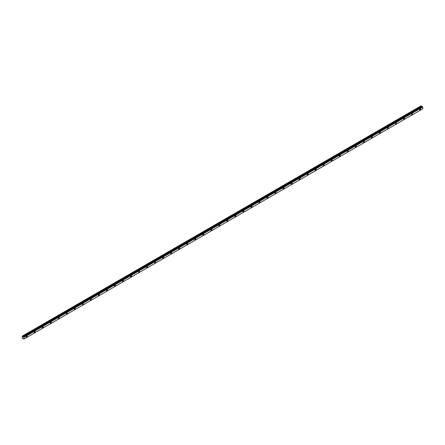<?xml version="1.0" encoding="UTF-8"?>
<svg xmlns="http://www.w3.org/2000/svg" width="445" height="445" viewBox="0 0 445 445"><rect width="100%" height="100%" fill="white"/><g stroke="black" fill="none" stroke-linecap="round" stroke-linejoin="round"><path stroke-width="0.67" d="M420.074 110.071A0.712 0.412 120 0 0 420.536 109.448A0.712 0.412 120 0 0 420.43 108.88A0.712 0.412 120 0 0 420.074 108.914A0.712 0.412 120 0 0 419.613 109.537A0.712 0.412 120 0 0 419.718 110.11A0.712 0.412 120 0 0 420.074 110.071M26.667 337.204A0.712 0.412 120 0 0 27.128 336.581A0.712 0.412 120 0 0 27.023 336.008A0.712 0.412 120 0 0 26.667 336.047A0.712 0.412 120 0 0 26.205 336.67A0.712 0.412 120 0 0 26.311 337.238A0.712 0.412 120 0 0 26.667 337.204M34.693 332.571A0.712 0.412 120 0 0 35.161 331.942A0.712 0.412 120 0 0 35.049 331.375A0.712 0.412 120 0 0 34.693 331.408A0.712 0.412 120 0 0 34.232 332.037A0.712 0.412 120 0 0 34.337 332.604A0.712 0.412 120 0 0 34.693 332.571M42.726 327.932A0.712 0.412 120 0 0 43.187 327.309A0.712 0.412 120 0 0 43.076 326.741A0.712 0.412 120 0 0 42.726 326.775A0.712 0.412 120 0 0 42.258 327.398A0.712 0.412 120 0 0 42.37 327.971A0.712 0.412 120 0 0 42.726 327.932M50.752 323.298A0.712 0.412 120 0 0 51.214 322.675A0.712 0.412 120 0 0 51.108 322.102A0.712 0.412 120 0 0 50.752 322.141A0.712 0.412 120 0 0 50.291 322.764A0.712 0.412 120 0 0 50.396 323.331A0.712 0.412 120 0 0 50.752 323.298M58.779 318.665A0.712 0.412 120 0 0 59.246 318.036A0.712 0.412 120 0 0 59.135 317.469A0.712 0.412 120 0 0 58.779 317.502A0.712 0.412 120 0 0 58.317 318.13A0.712 0.412 120 0 0 58.429 318.698A0.712 0.412 120 0 0 58.779 318.665M66.811 314.025A0.712 0.412 120 0 0 67.273 313.402A0.712 0.412 120 0 0 67.162 312.835A0.712 0.412 120 0 0 66.811 312.868A0.712 0.412 120 0 0 66.344 313.491A0.712 0.412 120 0 0 66.455 314.064A0.712 0.412 120 0 0 66.811 314.025M74.838 309.392A0.712 0.412 120 0 0 75.3 308.769A0.712 0.412 120 0 0 75.194 308.196A0.712 0.412 120 0 0 74.838 308.235A0.712 0.412 120 0 0 74.376 308.858A0.712 0.412 120 0 0 74.482 309.425A0.712 0.412 120 0 0 74.838 309.392M82.865 304.758A0.712 0.412 120 0 0 83.332 304.13A0.712 0.412 120 0 0 83.221 303.562A0.712 0.412 120 0 0 82.865 303.596A0.712 0.412 120 0 0 82.403 304.224A0.712 0.412 120 0 0 82.514 304.792A0.712 0.412 120 0 0 82.865 304.758M90.897 300.119A0.712 0.412 120 0 0 91.359 299.496A0.712 0.412 120 0 0 91.253 298.929A0.712 0.412 120 0 0 90.897 298.962A0.712 0.412 120 0 0 90.43 299.585A0.712 0.412 120 0 0 90.541 300.158A0.712 0.412 120 0 0 90.897 300.119M98.924 295.486A0.712 0.412 120 0 0 99.391 294.863A0.712 0.412 120 0 0 99.279 294.29A0.712 0.412 120 0 0 98.924 294.329A0.712 0.412 120 0 0 98.462 294.952A0.712 0.412 120 0 0 98.567 295.519A0.712 0.412 120 0 0 98.924 295.486M106.956 290.852A0.712 0.412 120 0 0 107.417 290.223A0.712 0.412 120 0 0 107.306 289.656A0.712 0.412 120 0 0 106.956 289.689A0.712 0.412 120 0 0 106.489 290.318A0.712 0.412 120 0 0 106.6 290.885A0.712 0.412 120 0 0 106.956 290.852M114.982 286.213A0.712 0.412 120 0 0 115.444 285.59A0.712 0.412 120 0 0 115.338 285.022A0.712 0.412 120 0 0 114.982 285.056A0.712 0.412 120 0 0 114.521 285.684A0.712 0.412 120 0 0 114.626 286.252A0.712 0.412 120 0 0 114.982 286.213M123.009 281.579A0.712 0.412 120 0 0 123.476 280.956A0.712 0.412 120 0 0 123.365 280.383A0.712 0.412 120 0 0 123.009 280.422A0.712 0.412 120 0 0 122.547 281.045A0.712 0.412 120 0 0 122.653 281.613A0.712 0.412 120 0 0 123.009 281.579M131.041 276.946A0.712 0.412 120 0 0 131.503 276.317A0.712 0.412 120 0 0 131.392 275.75A0.712 0.412 120 0 0 131.041 275.783A0.712 0.412 120 0 0 130.574 276.412A0.712 0.412 120 0 0 130.685 276.979A0.712 0.412 120 0 0 131.041 276.946M139.068 272.307A0.712 0.412 120 0 0 139.53 271.684A0.712 0.412 120 0 0 139.424 271.116A0.712 0.412 120 0 0 139.068 271.15A0.712 0.412 120 0 0 138.606 271.778A0.712 0.412 120 0 0 138.712 272.346A0.712 0.412 120 0 0 139.068 272.307M147.095 267.673A0.712 0.412 120 0 0 147.562 267.05A0.712 0.412 120 0 0 147.451 266.483A0.712 0.412 120 0 0 147.095 266.516A0.712 0.412 120 0 0 146.633 267.139A0.712 0.412 120 0 0 146.744 267.706A0.712 0.412 120 0 0 147.095 267.673M155.127 263.04A0.712 0.412 120 0 0 155.589 262.411A0.712 0.412 120 0 0 155.483 261.844A0.712 0.412 120 0 0 155.127 261.882A0.712 0.412 120 0 0 154.66 262.506A0.712 0.412 120 0 0 154.771 263.073A0.712 0.412 120 0 0 155.127 263.04M163.154 258.406A0.712 0.412 120 0 0 163.615 257.777A0.712 0.412 120 0 0 163.51 257.21A0.712 0.412 120 0 0 163.154 257.243A0.712 0.412 120 0 0 162.692 257.872A0.712 0.412 120 0 0 162.798 258.439A0.712 0.412 120 0 0 163.154 258.406M171.18 253.767A0.712 0.412 120 0 0 171.648 253.144A0.712 0.412 120 0 0 171.536 252.576A0.712 0.412 120 0 0 171.18 252.61A0.712 0.412 120 0 0 170.719 253.233A0.712 0.412 120 0 0 170.83 253.806A0.712 0.412 120 0 0 171.18 253.767M179.213 249.133A0.712 0.412 120 0 0 179.674 248.505A0.712 0.412 120 0 0 179.569 247.937A0.712 0.412 120 0 0 179.213 247.976A0.712 0.412 120 0 0 178.745 248.599A0.712 0.412 120 0 0 178.857 249.167A0.712 0.412 120 0 0 179.213 249.133M187.239 244.5A0.712 0.412 120 0 0 187.707 243.871A0.712 0.412 120 0 0 187.595 243.304A0.712 0.412 120 0 0 187.239 243.337A0.712 0.412 120 0 0 186.778 243.966A0.712 0.412 120 0 0 186.883 244.533A0.712 0.412 120 0 0 187.239 244.5M195.272 239.861A0.712 0.412 120 0 0 195.733 239.238A0.712 0.412 120 0 0 195.622 238.67A0.712 0.412 120 0 0 195.272 238.704A0.712 0.412 120 0 0 194.804 239.327A0.712 0.412 120 0 0 194.916 239.899A0.712 0.412 120 0 0 195.272 239.861M203.298 235.227A0.712 0.412 120 0 0 203.76 234.598A0.712 0.412 120 0 0 203.654 234.031A0.712 0.412 120 0 0 203.298 234.07A0.712 0.412 120 0 0 202.837 234.693A0.712 0.412 120 0 0 202.942 235.26A0.712 0.412 120 0 0 203.298 235.227M211.325 230.593A0.712 0.412 120 0 0 211.792 229.965A0.712 0.412 120 0 0 211.681 229.398A0.712 0.412 120 0 0 211.325 229.431A0.712 0.412 120 0 0 210.863 230.059A0.712 0.412 120 0 0 210.975 230.627A0.712 0.412 120 0 0 211.325 230.593M219.357 225.954A0.712 0.412 120 0 0 219.819 225.331A0.712 0.412 120 0 0 219.708 224.764A0.712 0.412 120 0 0 219.357 224.797A0.712 0.412 120 0 0 218.89 225.42A0.712 0.412 120 0 0 219.001 225.993A0.712 0.412 120 0 0 219.357 225.954M227.384 221.321A0.712 0.412 120 0 0 227.846 220.698A0.712 0.412 120 0 0 227.74 220.125A0.712 0.412 120 0 0 227.384 220.164A0.712 0.412 120 0 0 226.922 220.787A0.712 0.412 120 0 0 227.028 221.354A0.712 0.412 120 0 0 227.384 221.321M235.411 216.687A0.712 0.412 120 0 0 235.878 216.059A0.712 0.412 120 0 0 235.767 215.491A0.712 0.412 120 0 0 235.411 215.525A0.712 0.412 120 0 0 234.949 216.153A0.712 0.412 120 0 0 235.06 216.721A0.712 0.412 120 0 0 235.411 216.687M243.443 212.048A0.712 0.412 120 0 0 243.905 211.425A0.712 0.412 120 0 0 243.799 210.858A0.712 0.412 120 0 0 243.443 210.891A0.712 0.412 120 0 0 242.976 211.514A0.712 0.412 120 0 0 243.087 212.087A0.712 0.412 120 0 0 243.443 212.048M251.47 207.415A0.712 0.412 120 0 0 251.931 206.792A0.712 0.412 120 0 0 251.826 206.219A0.712 0.412 120 0 0 251.47 206.258A0.712 0.412 120 0 0 251.008 206.881A0.712 0.412 120 0 0 251.114 207.448A0.712 0.412 120 0 0 251.47 207.415M259.502 202.781A0.712 0.412 120 0 0 259.963 202.152A0.712 0.412 120 0 0 259.852 201.585A0.712 0.412 120 0 0 259.502 201.618A0.712 0.412 120 0 0 259.035 202.247A0.712 0.412 120 0 0 259.146 202.814A0.712 0.412 120 0 0 259.502 202.781M267.528 198.142A0.712 0.412 120 0 0 267.99 197.519A0.712 0.412 120 0 0 267.884 196.951A0.712 0.412 120 0 0 267.528 196.985A0.712 0.412 120 0 0 267.067 197.608A0.712 0.412 120 0 0 267.172 198.181A0.712 0.412 120 0 0 267.528 198.142M275.555 193.508A0.712 0.412 120 0 0 276.022 192.885A0.712 0.412 120 0 0 275.911 192.312A0.712 0.412 120 0 0 275.555 192.351A0.712 0.412 120 0 0 275.093 192.974A0.712 0.412 120 0 0 275.199 193.542A0.712 0.412 120 0 0 275.555 193.508M283.587 188.875A0.712 0.412 120 0 0 284.049 188.246A0.712 0.412 120 0 0 283.938 187.679A0.712 0.412 120 0 0 283.587 187.712A0.712 0.412 120 0 0 283.12 188.341A0.712 0.412 120 0 0 283.231 188.908A0.712 0.412 120 0 0 283.587 188.875M291.614 184.236A0.712 0.412 120 0 0 292.076 183.613A0.712 0.412 120 0 0 291.97 183.045A0.712 0.412 120 0 0 291.614 183.079A0.712 0.412 120 0 0 291.152 183.702A0.712 0.412 120 0 0 291.258 184.274A0.712 0.412 120 0 0 291.614 184.236M299.641 179.602A0.712 0.412 120 0 0 300.108 178.979A0.712 0.412 120 0 0 299.997 178.406A0.712 0.412 120 0 0 299.641 178.445A0.712 0.412 120 0 0 299.179 179.068A0.712 0.412 120 0 0 299.29 179.635A0.712 0.412 120 0 0 299.641 179.602M307.673 174.968A0.712 0.412 120 0 0 308.135 174.34A0.712 0.412 120 0 0 308.029 173.773A0.712 0.412 120 0 0 307.673 173.806A0.712 0.412 120 0 0 307.206 174.434A0.712 0.412 120 0 0 307.317 175.002A0.712 0.412 120 0 0 307.673 174.968M315.7 170.329A0.712 0.412 120 0 0 316.161 169.706A0.712 0.412 120 0 0 316.056 169.139A0.712 0.412 120 0 0 315.7 169.172A0.712 0.412 120 0 0 315.238 169.801A0.712 0.412 120 0 0 315.344 170.368A0.712 0.412 120 0 0 315.7 170.329M323.726 165.696A0.712 0.412 120 0 0 324.194 165.073A0.712 0.412 120 0 0 324.082 164.5A0.712 0.412 120 0 0 323.726 164.539A0.712 0.412 120 0 0 323.265 165.162A0.712 0.412 120 0 0 323.376 165.729A0.712 0.412 120 0 0 323.726 165.696M331.759 161.062A0.712 0.412 120 0 0 332.22 160.434A0.712 0.412 120 0 0 332.115 159.866A0.712 0.412 120 0 0 331.759 159.9A0.712 0.412 120 0 0 331.291 160.528A0.712 0.412 120 0 0 331.403 161.096A0.712 0.412 120 0 0 331.759 161.062M339.785 156.423A0.712 0.412 120 0 0 340.253 155.8A0.712 0.412 120 0 0 340.141 155.233A0.712 0.412 120 0 0 339.785 155.266A0.712 0.412 120 0 0 339.324 155.895A0.712 0.412 120 0 0 339.429 156.462A0.712 0.412 120 0 0 339.785 156.423M347.818 151.79A0.712 0.412 120 0 0 348.279 151.167A0.712 0.412 120 0 0 348.168 150.594A0.712 0.412 120 0 0 347.818 150.633A0.712 0.412 120 0 0 347.35 151.256A0.712 0.412 120 0 0 347.462 151.823A0.712 0.412 120 0 0 347.818 151.79M355.844 147.156A0.712 0.412 120 0 0 356.306 146.527A0.712 0.412 120 0 0 356.2 145.96A0.712 0.412 120 0 0 355.844 145.993A0.712 0.412 120 0 0 355.383 146.622A0.712 0.412 120 0 0 355.488 147.189A0.712 0.412 120 0 0 355.844 147.156M363.871 142.522A0.712 0.412 120 0 0 364.338 141.894A0.712 0.412 120 0 0 364.227 141.326A0.712 0.412 120 0 0 363.871 141.36A0.712 0.412 120 0 0 363.409 141.988A0.712 0.412 120 0 0 363.521 142.556A0.712 0.412 120 0 0 363.871 142.522M371.903 137.883A0.712 0.412 120 0 0 372.365 137.26A0.712 0.412 120 0 0 372.254 136.693A0.712 0.412 120 0 0 371.903 136.726A0.712 0.412 120 0 0 371.436 137.349A0.712 0.412 120 0 0 371.547 137.917A0.712 0.412 120 0 0 371.903 137.883M379.93 133.25A0.712 0.412 120 0 0 380.392 132.621A0.712 0.412 120 0 0 380.286 132.054A0.712 0.412 120 0 0 379.93 132.093A0.712 0.412 120 0 0 379.468 132.716A0.712 0.412 120 0 0 379.574 133.283A0.712 0.412 120 0 0 379.93 133.25M387.957 128.616A0.712 0.412 120 0 0 388.424 127.988A0.712 0.412 120 0 0 388.313 127.42A0.712 0.412 120 0 0 387.957 127.454A0.712 0.412 120 0 0 387.495 128.082A0.712 0.412 120 0 0 387.606 128.65A0.712 0.412 120 0 0 387.957 128.616M395.989 123.977A0.712 0.412 120 0 0 396.451 123.354A0.712 0.412 120 0 0 396.345 122.787A0.712 0.412 120 0 0 395.989 122.82A0.712 0.412 120 0 0 395.522 123.443A0.712 0.412 120 0 0 395.633 124.016A0.712 0.412 120 0 0 395.989 123.977M404.016 119.343A0.712 0.412 120 0 0 404.477 118.715A0.712 0.412 120 0 0 404.372 118.148A0.712 0.412 120 0 0 404.016 118.186A0.712 0.412 120 0 0 403.554 118.809A0.712 0.412 120 0 0 403.659 119.377A0.712 0.412 120 0 0 404.016 119.343M412.048 114.71A0.712 0.412 120 0 0 412.509 114.081A0.712 0.412 120 0 0 412.398 113.514A0.712 0.412 120 0 0 412.048 113.547A0.712 0.412 120 0 0 411.58 114.176A0.712 0.412 120 0 0 411.692 114.743A0.712 0.412 120 0 0 412.048 114.71M23.963 339.051L22.261 338.239L22.333 336.064L421.103 105.838L22.261 336.108M422.082 106.7L421.103 105.838M422.055 106.694L23.296 336.921L422.322 106.578L23.785 336.965L422.522 106.694M23.78 339.151L422.733 108.825L23.969 339.046L23.974 337.277L422.733 107.056L422.544 106.744M422.733 107.056L422.75 108.814L23.991 339.034M23.296 336.921L22.623 336.236L421.382 106.016M421.354 105.982L22.623 336.236M22.595 336.203L421.092 105.843M422.711 107.028L23.974 337.277M23.952 337.249L23.785 336.965M23.991 337.304L422.75 107.084M422.388 106.583L23.63 336.804M421.626 106.438L22.867 336.659M22.895 336.687L421.654 106.466"/></g></svg>
